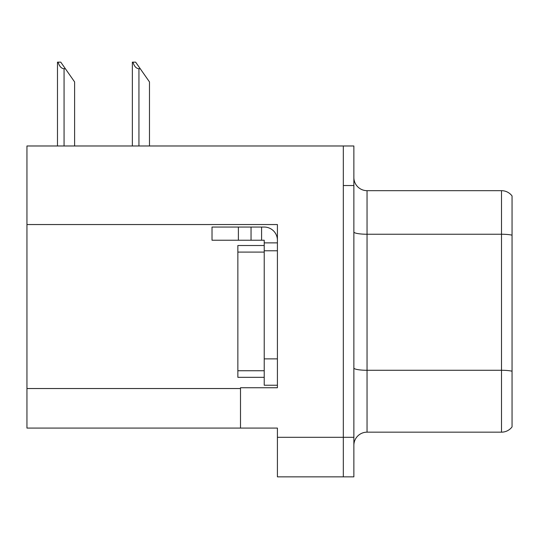 <?xml version="1.0" encoding="UTF-8"?>
<svg xmlns="http://www.w3.org/2000/svg" width="539" height="539" viewBox="0 0 539 539"><rect width="100%" height="100%" fill="white"/><g stroke="black" fill="none" stroke-linecap="round" stroke-linejoin="round"><path stroke-width="0.81" d="M277.41 250.783L277.41 358.873L264.225 358.873L264.225 385.237L277.41 385.237L277.41 358.873L277.41 387.743L240.502 387.743L240.502 428.081L26.95 428.081L26.95 224.547L277.41 224.547L277.41 250.783L264.225 250.783L264.225 240.239L251.046 240.239L251.046 227.054L264.225 227.054A13.185 13.185 0 0 1 277.41 240.246M240.502 428.081L277.41 428.081L277.41 476.853L343.323 476.853L343.323 437.311L343.323 476.853L353.867 476.853L353.867 437.311L343.323 437.311L343.323 145.981L26.95 145.981L26.95 224.547M353.867 445.349A13.185 13.185 0 0 1 367.046 432.163L501.506 432.163L501.506 190.671A13.185 13.185 0 0 1 512.05 195.947L512.05 426.895A13.185 13.185 0 0 1 501.506 432.163M343.323 145.981L353.867 145.981L353.867 185.531L343.323 185.531L343.323 437.311L277.41 437.311M512.05 195.947A13.185 13.185 0 0 0 501.506 190.671A13.185 13.185 0 0 1 512.05 195.947A13.185 13.185 0 0 0 501.506 190.671L367.046 190.671A13.185 13.185 0 0 1 353.867 177.486A13.185 13.185 0 0 0 367.046 190.671L367.046 432.163M353.867 185.531L353.867 437.311M512.05 236.075L512.05 235.159A13.185 2.291 180 0 0 501.506 234.243L367.046 234.243A13.185 2.291 -0 0 1 353.867 231.952M132.965 62.147L135.639 62.147L140.255 68.736L138.941 68.736C136.219 68.527 134.224 66.331 132.965 62.147L132.351 62.147L132.351 145.981M149.485 145.981L149.485 81.921L140.255 68.736M58.091 62.147L60.766 62.147L65.381 68.736L64.067 68.736C61.345 68.527 59.351 66.331 58.091 62.147L57.478 62.147L57.478 145.981M74.611 145.981L74.611 81.921L65.381 68.736M238.386 240.239L238.386 227.054L212.022 227.054L212.022 240.239L251.046 240.239M238.386 227.054L251.046 227.054M264.225 385.237L277.41 385.237M261.59 240.239L261.59 227.054M277.41 242.873L264.225 242.873M264.225 358.873L264.225 245.508L237.861 245.508L237.861 377.327L264.225 377.327M26.95 388.531L240.502 388.531M512.05 371.196A13.185 2.291 180 0 0 501.506 370.28L367.046 370.28A13.185 2.291 0 0 1 353.867 367.996M367.046 190.671A13.185 13.185 0 0 1 353.867 177.486M138.941 145.981L138.941 68.736M64.067 145.981L64.067 68.736M237.861 370.738L264.225 370.738M237.861 252.097L264.225 252.097"/></g></svg>
